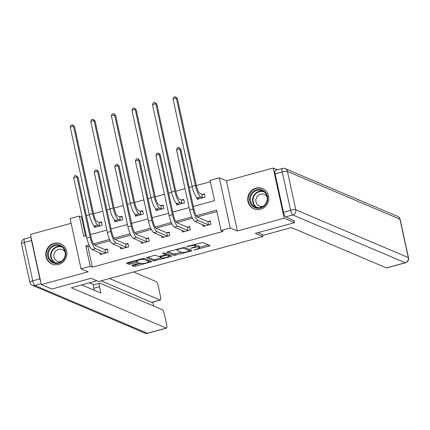 <?xml version="1.0" encoding="UTF-8"?>
<svg xmlns="http://www.w3.org/2000/svg" width="430" height="430" viewBox="0 0 430 430"><rect width="100%" height="100%" fill="white"/><g stroke="black" fill="none" stroke-linecap="round" stroke-linejoin="round"><path stroke-width="0.64" d="M194.145 250.013L209.082 246.127L209.969 245.6L202.578 242.461L187.125 246.401L186.507 246.766L189.479 246.159A4.44 0.855 167.7 0 1 194.935 245.584L195.548 245.842A4.44 0.855 167.7 0 1 195.747 246.03A4.44 0.855 167.7 0 1 192.721 247.535L190.323 248.389L193.296 247.777A4.44 0.855 167.7 0 1 198.751 247.207L199.364 247.465A4.44 0.855 167.7 0 1 199.568 247.653A4.44 0.855 167.7 0 1 196.542 249.158L194.145 250.013M58.614 264.509A11.029 10.444 -67 0 0 66.795 254.603A11.029 10.444 -67 0 0 60.625 243.778A11.029 10.444 -67 0 0 54.003 243.358A11.029 10.444 -67 0 0 45.827 253.259A11.029 10.444 -67 0 0 51.998 264.084A11.029 10.444 -67 0 0 58.614 264.509M260.558 209.286A11.029 10.444 -67 0 0 268.739 199.38A11.029 10.444 -67 0 0 262.569 188.555A11.029 10.444 -67 0 0 255.947 188.13A11.029 10.444 -67 0 0 247.771 198.036A11.029 10.444 -67 0 0 253.942 208.862A11.029 10.444 -67 0 0 260.558 209.286M132.633 265.014L131.747 265.541L133.821 266.423L135.525 266.245L151.742 261.596L144.286 258.398L142.583 258.58L127.318 262.757L126.431 263.284L128.935 264.348L137.175 262.381L138.121 261.913L136.815 261.327A3.714 0.715 167.7 0 1 136.649 261.171A3.714 0.715 167.7 0 1 139.648 259.79A3.714 0.715 167.7 0 1 143.738 259.43L148.603 261.499A3.714 0.715 167.7 0 1 148.769 261.655A3.714 0.715 167.7 0 1 145.775 263.031A3.714 0.715 167.7 0 1 141.68 263.391L140.868 263.047L139.164 263.224L132.633 265.014M89.65 246.336L87.919 246.815L92.353 267.148L90.257 266.261L81.033 268.788L70.095 218.617L79.319 216.096L83.753 236.43L86.312 235.731M294.147 220.515L294.614 222.649L255.329 233.388L262.859 236.586L98.615 281.505L91.085 278.301L51.804 289.046L41.35 284.601L88.145 271.808L81.033 268.788M294.614 222.649L284.155 218.203L273.217 168.039L226.422 180.831L219.311 177.81L230.249 227.981L221.025 230.501L216.591 210.162L196.263 215.726M226.422 180.831L237.36 231.001L284.155 218.203M237.36 231.001L230.249 227.981M92.353 267.148L223.116 231.394L221.025 230.501M174.059 255.42L191.033 251.066L191.914 250.534L184.529 247.395L167.555 251.749L166.673 252.281L174.059 255.42L173.763 254.065L181.535 252.227M170.914 256.565L153.94 260.919L146.49 257.721L153.967 255.468L155.676 255.286L158.67 256.56L164.712 255.194L165.593 254.667L162.427 253.302L164.281 252.845L171.796 256.038L170.914 256.565L170.694 255.571M71.117 223.304L30.406 234.436L41.35 284.601M277.334 169.785L273.217 168.039M262.859 236.586L262.44 234.656M216.887 211.544L197.209 216.924M192.468 218.22L176.644 222.547M171.903 223.847L156.085 228.174M151.344 229.47L135.52 233.796M130.779 235.092L114.955 239.419M110.214 240.714L94.39 245.041M202.659 224.691L203.046 226.465L210.953 224.299L210.216 220.912L208.072 221.498M182.094 230.313L182.481 232.087L190.388 229.926L189.651 226.535L187.512 227.121M161.529 235.936L161.916 237.709L169.823 235.549L169.087 232.157L166.948 232.743M140.965 241.558L141.352 243.332L149.264 241.171L148.522 237.779L146.383 238.365M120.4 247.18L120.787 248.959L128.699 246.793L127.957 243.407L125.818 243.993M99.841 252.808L100.228 254.581L108.134 252.415L107.398 249.029L105.259 249.615M210.383 181.713L196.354 185.55M192.162 186.695L189.189 187.512M184.997 188.657L175.789 191.173M171.597 192.323L168.625 193.134M164.437 194.279L155.225 196.8M151.037 197.945L148.06 198.757M143.873 199.902L134.66 202.423M130.473 203.567L127.5 204.379M123.308 205.524L114.095 208.045M109.908 209.19L106.936 210.001M102.743 211.151L93.536 213.667M89.343 214.812L86.371 215.629M82.178 216.774L81.415 216.983L85.548 235.941M196.687 197.316L197.133 199.348L205.04 197.182L204.304 193.796L202.159 194.381M176.123 202.939L176.569 204.97L184.475 202.809L183.739 199.418L181.6 200.004M155.563 208.561L156.004 210.593L163.911 208.432L163.174 205.04L161.035 205.626M134.998 214.183L135.439 216.215L143.351 214.054L142.609 210.662L140.47 211.248M114.434 219.811L114.874 221.842L122.786 219.676L122.045 216.29L119.906 216.87M93.869 225.433L94.315 227.465L102.222 225.298L101.485 221.912L99.346 222.498M81.415 216.983L79.319 216.096M193.323 206.47L214.522 200.676L210.087 180.337L219.311 177.81M89.042 245.046L85.823 245.922L90.257 266.261M191.861 216.93L175.698 221.348M171.296 222.552L155.139 226.97M150.731 228.174L134.574 232.592M130.172 233.796L114.009 238.215M109.607 239.419L93.444 243.842M90.504 234.587L106.876 230.109M111.069 228.964L127.441 224.487M131.634 223.342L148.006 218.865M152.198 217.714L168.571 213.237M172.758 212.092L189.13 207.615M87.919 246.815L85.823 245.922M199.568 247.653L199.273 246.299A4.44 0.855 167.7 0 0 199.069 246.11L199.364 247.465M195.709 245.858A4.44 0.855 167.7 0 1 198.456 245.847L199.069 246.11M195.747 246.03L195.451 244.675A4.44 0.855 167.7 0 0 195.252 244.487L195.548 245.842M194.806 244.299L195.252 244.487M199.493 247.314L208.319 244.901M168.023 251.625L173.763 254.065M189.517 250.045L190.27 249.835M189.033 251.211L189.651 250.84L183.169 248.083L180.1 248.723A4.44 0.855 167.7 0 0 177.074 250.228A4.44 0.855 167.7 0 0 177.273 250.41L181.707 252.297A4.44 0.855 167.7 0 0 187.157 251.722L189.033 251.211M189.377 249.577L189.651 250.84M184.362 247.363L189.356 249.486M170.151 255.339L168.775 255.716M161.417 257.726L155.348 259.387L155.644 260.741M147.904 257.124L153.644 259.564L155.348 259.387M165.33 253.447L164.142 252.819M161.782 257.882A3.714 0.715 167.7 0 0 165.873 257.522A3.714 0.715 167.7 0 0 168.872 256.146A3.714 0.715 167.7 0 0 168.705 255.99L166.99 255.259L160.949 256.624L160.003 257.097L161.782 257.882M168.872 256.146L168.576 254.786A3.714 0.715 167.7 0 0 168.409 254.63L168.705 255.99M165.491 253.969L166.695 253.904L168.409 254.63M148.769 261.655L148.474 260.3A3.714 0.715 167.7 0 0 148.307 260.145L148.603 261.499M144.125 258.365L148.307 260.145M127.785 262.628L128.64 262.993L130.344 262.811L136.632 261.091M133.101 264.885L135.23 264.885L141.298 263.23M148.673 261.209L150.032 260.838M198.784 198.897L198.676 198.391M201.863 194.371L199.998 193.575A7.074 1.817 -105.3 0 1 196.429 185.91L177.375 98.524L176.332 98.078L195.387 185.464A10.605 2.73 74.7 0 0 200.74 196.967L202.6 197.757L201.863 194.371L204.444 194.457M173.037 98.981L173.951 97.078L175.273 96.718L176.332 98.078L173.037 98.981L192.086 186.367A10.605 2.73 74.7 0 0 197.445 197.87L199.273 198.762M202.901 197.768L202.6 197.757M175.273 96.718L177.375 98.524M204.589 225.508L204.696 226.013M208.813 224.885L208.512 224.874L207.776 221.488L197.547 217.139A7.074 1.817 -105.3 0 1 193.978 209.475L180.837 149.205L179.794 148.758L192.93 209.028A10.605 2.73 74.7 0 0 198.284 220.531L208.512 224.874M176.494 149.661L177.413 147.759L178.729 147.399L179.794 148.758L176.494 149.661L189.635 209.931A10.605 2.73 74.7 0 0 194.989 221.434L205.185 225.879M207.776 221.488L210.356 221.574M178.729 147.399L180.837 149.205M252.41 192.14A9.546 9.041 113 0 1 265.299 192.167A9.546 9.041 113 0 1 264.767 205.561A9.546 9.041 113 0 1 251.883 205.535A9.546 9.041 113 0 1 252.41 192.14M264.52 205.153A8.837 8.369 -67 0 0 262.257 190.802A8.837 8.369 -67 0 0 253.076 192.726A8.837 8.369 -67 0 0 255.339 207.072A8.837 8.369 -67 0 0 264.52 205.153M267.094 196.972A6.294 5.961 -67 0 0 264.31 194.446A6.294 5.961 -67 0 0 257.78 195.811A6.294 5.961 -67 0 0 259.392 206.029A6.294 5.961 -67 0 0 263.138 206.276M264.412 189.582A10.96 10.379 -67 0 0 262.875 188.765A10.96 10.379 -67 0 0 251.496 191.146A10.96 10.379 -67 0 0 254.302 208.937A10.96 10.379 -67 0 0 255.963 209.475M50.466 247.363A9.546 9.041 113 0 1 63.35 247.39A9.546 9.041 113 0 1 62.823 260.784A9.546 9.041 113 0 1 49.939 260.757A9.546 9.041 113 0 1 50.466 247.363M62.57 260.376A8.837 8.369 -67 0 0 60.307 246.03A8.837 8.369 -67 0 0 51.132 247.949A8.837 8.369 -67 0 0 53.395 262.3A8.837 8.369 -67 0 0 62.57 260.376M65.15 252.195A6.294 5.961 -67 0 0 62.366 249.669A6.294 5.961 -67 0 0 55.835 251.039A6.294 5.961 -67 0 0 57.448 261.252A6.294 5.961 -67 0 0 61.194 261.499M62.468 244.81A10.96 10.379 -67 0 0 60.931 243.987A10.96 10.379 -67 0 0 49.552 246.368A10.96 10.379 -67 0 0 52.358 264.16A10.96 10.379 -67 0 0 54.019 264.697M257.839 232.705L263.638 235.167L291.449 227.561L386.393 267.901L405.243 262.746L292.733 214.941L285.617 216.887L294.211 220.816M275.109 173.913L283.472 212.286L290.594 210.34L282.225 171.968L275.109 173.913A4.241 1.091 -105.3 0 1 275.243 170.355L282.36 168.409A4.241 1.091 74.7 0 0 282.225 171.968A4.241 0.817 167.7 0 1 287.433 171.419L295.802 209.792L408.312 257.597L399.943 219.225L287.433 171.419A4.241 4.015 -67 0 0 285.138 168.598A4.241 4.241 0 0 0 282.36 168.409M400.131 219.402A4.241 4.241 0 0 0 397.648 216.403A4.241 4.015 -67 0 1 399.943 219.225A4.241 0.817 -12.3 0 1 400.131 219.402L408.5 257.774A4.241 0.817 167.7 0 0 408.312 257.597A4.241 4.015 -67 0 1 405.243 262.746A4.241 1.091 74.7 0 0 405.474 262.773L386.624 267.928A4.241 1.091 -105.3 0 1 386.393 267.901M285.617 216.887A4.241 1.091 -105.3 0 1 283.472 212.286M96.884 280.769L71.316 287.761L166.254 328.101A4.241 1.091 74.7 0 0 166.491 328.128A4.241 1.091 74.7 0 0 166.625 324.564L164.378 314.26A4.241 1.091 74.7 0 0 162.234 309.659L99.916 283.182A4.241 1.091 74.7 0 0 99.685 283.155A4.241 1.091 74.7 0 0 99.55 286.713L93.751 288.299A4.241 1.091 -105.3 0 1 93.885 284.741L99.685 283.155M81.705 284.918L100.937 293.088L99.55 286.713M39.877 278.903L31.508 240.531L24.392 242.477L32.755 280.849L39.877 278.903A4.241 1.091 74.7 0 0 40.662 281.457M160.369 300.059L151.93 302.365A4.241 1.091 -105.3 0 1 151.699 302.344L160.137 300.033A4.241 1.091 74.7 0 0 160.369 300.059A4.241 1.091 74.7 0 0 160.503 296.501L158.256 286.197A4.241 1.091 74.7 0 0 156.117 281.596L133.467 271.97M153.639 306.01L152.795 302.129M160.137 300.033L109.51 278.522M31.229 238.188A4.241 1.091 74.7 0 0 31.508 240.531M89.472 282.795L93.993 284.714M151.699 302.344L101.077 280.828M94.165 290.212L93.751 288.299M178.224 204.519L178.111 204.013M181.299 199.993L179.434 199.203A7.074 1.817 -105.3 0 1 175.865 191.533L156.816 104.146L155.768 103.7L174.822 191.087A10.605 2.73 74.7 0 0 180.175 202.589L182.041 203.385L181.299 199.993L183.884 200.079M152.473 104.603L153.392 102.706L154.709 102.345L155.768 103.7L152.473 104.603L171.527 191.99A10.605 2.73 74.7 0 0 176.88 203.492L178.708 204.384M182.336 203.39L182.041 203.385M154.709 102.345L156.816 104.146M157.659 210.141L157.547 209.641M160.734 205.615L158.874 204.825A7.074 1.817 -105.3 0 1 155.305 197.155L136.251 109.768L135.203 109.328L154.257 196.714A10.605 2.73 74.7 0 0 159.611 208.211L161.476 209.007L160.734 205.615L163.319 205.701M131.908 110.225L132.827 108.328L134.144 107.968L135.203 109.328L131.908 110.225L150.962 197.612A10.605 2.73 74.7 0 0 156.316 209.114L158.143 210.007M161.771 209.018L161.476 209.007M134.144 107.968L136.251 109.768M184.024 231.136L184.137 231.636M188.249 230.512L187.953 230.501L187.211 227.11L176.983 222.761A7.074 1.817 -105.3 0 1 173.414 215.097L160.272 154.827L159.229 154.381L172.371 214.651A10.605 2.73 74.7 0 0 177.724 226.153L187.953 230.501M155.934 155.284L156.848 153.386L158.17 153.026L159.229 154.381L155.934 155.284L169.071 215.554A10.605 2.73 74.7 0 0 174.429 227.056L184.62 231.501M187.211 227.11L189.797 227.196M158.17 153.026L160.272 154.827M163.459 236.758L163.572 237.258M167.684 236.134L167.388 236.124L166.647 232.732L156.418 228.389A7.074 1.817 -105.3 0 1 152.849 220.719L139.712 160.449L138.664 160.008L151.806 220.273A10.605 2.73 74.7 0 0 157.16 231.775L167.388 236.124M135.369 160.906L136.288 159.009L137.605 158.649L138.664 160.008L135.369 160.906L148.511 221.176A10.605 2.73 74.7 0 0 153.865 232.678L164.056 237.124M166.647 232.732L169.232 232.818M137.605 158.649L139.712 160.449M137.095 215.763L136.987 215.263M140.175 211.237L138.309 210.447A7.074 1.817 -105.3 0 1 134.74 202.777L115.686 115.391L114.638 114.95L133.692 202.337A10.605 2.73 74.7 0 0 139.046 213.839L140.911 214.629L140.175 211.237L142.755 211.329M111.343 115.847L112.262 113.95L113.579 113.59L114.638 114.95L111.343 115.847L130.397 203.234A10.605 2.73 74.7 0 0 135.751 214.737L137.578 215.629M141.212 214.64L140.911 214.629M113.579 113.59L115.686 115.391M116.53 221.385L116.422 220.886M119.61 216.865L117.745 216.07A7.074 1.817 -105.3 0 1 114.176 208.405L95.121 121.018L94.079 120.572L113.128 207.959A10.605 2.73 74.7 0 0 118.486 219.461L120.346 220.251L119.61 216.865L122.19 216.951M90.784 121.475L91.697 119.572L93.02 119.212L94.079 120.572L90.784 121.475L109.833 208.862A10.605 2.73 74.7 0 0 115.186 220.359L117.014 221.256M120.647 220.262L120.346 220.251M93.02 119.212L95.121 121.018M95.965 227.013L95.858 226.508M99.045 222.487L97.18 221.692A7.074 1.817 -105.3 0 1 93.611 214.027L74.557 126.64L73.514 126.194L92.568 213.581A10.605 2.73 74.7 0 0 97.922 225.083L99.781 225.874L99.045 222.487L101.625 222.573M70.219 127.097L71.138 125.194L72.455 124.834L73.514 126.194L70.219 127.097L89.273 214.484A10.605 2.73 74.7 0 0 94.627 225.986L96.454 226.879M100.082 225.884L99.781 225.874M72.455 124.834L74.557 126.64M142.9 242.38L143.007 242.88M147.125 241.757L146.823 241.746L146.087 238.354L135.858 234.011A7.074 1.817 -105.3 0 1 132.29 226.341L119.148 166.071L118.099 165.631L131.241 225.9A10.605 2.73 74.7 0 0 136.595 237.398L146.823 241.746M114.805 166.528L115.724 164.631L117.041 164.271L118.099 165.631L114.805 166.528L127.946 226.798A10.605 2.73 74.7 0 0 133.3 238.301L143.491 242.751M146.087 238.354L148.667 238.446M117.041 164.271L119.148 166.071M122.335 248.002L122.442 248.502M126.56 247.379L126.259 247.368L125.522 243.982L115.294 239.634A7.074 1.817 -105.3 0 1 111.725 231.963L98.583 171.699L97.535 171.253L110.677 231.523A10.605 2.73 74.7 0 0 116.03 243.025L126.259 247.368M94.24 172.156L95.159 170.253L96.476 169.893L97.535 171.253L94.24 172.156L107.382 232.42A10.605 2.73 74.7 0 0 112.735 243.923L122.932 248.373M125.522 243.982L128.102 244.068M96.476 169.893L98.583 171.699M101.77 253.625L101.883 254.13M105.995 253.001L105.699 252.99L104.958 249.604L94.729 245.256A7.074 1.817 -105.3 0 1 91.16 237.591L78.018 177.321L76.975 176.875L90.112 237.145A10.605 2.73 74.7 0 0 95.471 248.648L105.699 252.99M73.681 177.778L74.594 175.875L75.916 175.515L76.975 176.875L73.681 177.778L86.817 238.048A10.605 2.73 74.7 0 0 92.17 249.55L102.367 253.996M104.958 249.604L107.538 249.69M75.916 175.515L78.018 177.321M195.252 249.507L195.338 249.889M187.614 246.266L187.7 246.643M191.436 247.884L191.517 248.266M198.456 245.847L198.751 247.207M193.215 247.395L193.296 247.777M194.661 244.337L194.935 245.584M189.393 245.777L189.479 246.159M208.867 245.132L209.082 246.127M190.818 250.066L191.033 251.066M175.472 253.883L175.768 255.237M183.046 247.519L183.169 248.083M181.89 247.83L181.976 248.207M180.014 248.341L180.1 248.723M153.644 259.564L153.94 260.919M165.297 253.313L165.593 254.667M166.695 253.904L166.99 255.259M165.195 255.038L165.287 255.441M160.868 256.248L160.949 256.624M143.512 258.392L143.738 259.43M136.955 261.386L137.175 262.381M130.344 262.811L130.639 264.165M128.64 262.993L128.935 264.348M150.575 261.075L150.796 262.069M135.23 264.885L135.525 266.245M133.526 265.068L133.821 266.423M200.74 196.967L197.445 197.87M195.387 185.464L192.086 186.367M198.284 220.531L194.989 221.434M192.93 209.028L189.635 209.931M256.468 207.453A8.837 8.369 113 0 1 255.259 193.65A8.837 8.369 113 0 1 263.31 191.35M264.133 191.93A8.546 8.095 -67 0 0 255.651 193.946A8.546 8.095 -67 0 0 257.457 207.642M54.519 262.682A8.837 8.369 113 0 1 53.315 248.879A8.837 8.369 113 0 1 61.366 246.573M62.189 247.153A8.546 8.095 -67 0 0 53.707 249.169A8.546 8.095 -67 0 0 55.513 262.87M292.733 214.941A4.241 4.015 -67 0 0 295.802 209.792A4.241 0.817 -12.3 0 0 290.594 210.34A4.241 1.091 74.7 0 0 292.733 214.941M41.156 283.736L34.9 285.45L147.404 333.255L166.254 328.101M147.641 333.282A4.241 1.091 -105.3 0 1 147.404 333.255A4.241 4.015 -67 0 1 144.862 333.094A4.241 4.241 0 0 0 147.641 333.282L166.491 328.128M34.9 285.45A4.241 1.091 -105.3 0 1 32.755 280.849A4.241 0.817 -12.3 0 0 29.869 282.284A4.241 4.241 0 0 0 32.352 285.289A4.241 4.015 -67 0 0 34.9 285.45M24.392 242.477A4.241 1.091 -105.3 0 1 24.526 238.919A4.241 4.241 0 0 0 21.5 243.912A4.241 0.817 167.7 0 1 24.392 242.477M180.175 202.589L176.88 203.492M174.822 191.087L171.527 191.99M159.611 208.211L156.316 209.114M154.257 196.714L150.962 197.612M177.724 226.153L174.429 227.056M172.371 214.651L169.071 215.554M157.16 231.775L153.865 232.678M151.806 220.273L148.511 221.176M139.046 213.839L135.751 214.737M133.692 202.337L130.397 203.234M118.486 219.461L115.186 220.359M113.128 207.959L109.833 208.862M97.922 225.083L94.627 225.986M92.568 213.581L89.273 214.484M136.595 237.398L133.3 238.301M131.241 225.9L127.946 226.798M116.03 243.025L112.735 243.923M110.677 231.523L107.382 232.42M95.471 248.648L92.17 249.55M90.112 237.145L86.817 238.048M189.404 249.524L189.7 250.878M176.848 249.206L177.074 250.228M165.362 253.367L165.657 254.727M159.874 256.495L160.003 257.097M136.45 260.257L136.649 261.171M254.302 208.937L255.054 209.259M262.875 188.765L263.628 189.082M52.358 264.16L53.11 264.482M60.931 243.987L61.684 244.304M405.474 262.773A4.241 4.241 0 0 0 408.5 257.774M397.648 216.403L285.138 168.598M144.862 333.094L32.352 285.289M30.998 237.15L24.526 238.919M29.869 282.284L21.5 243.912"/></g></svg>

